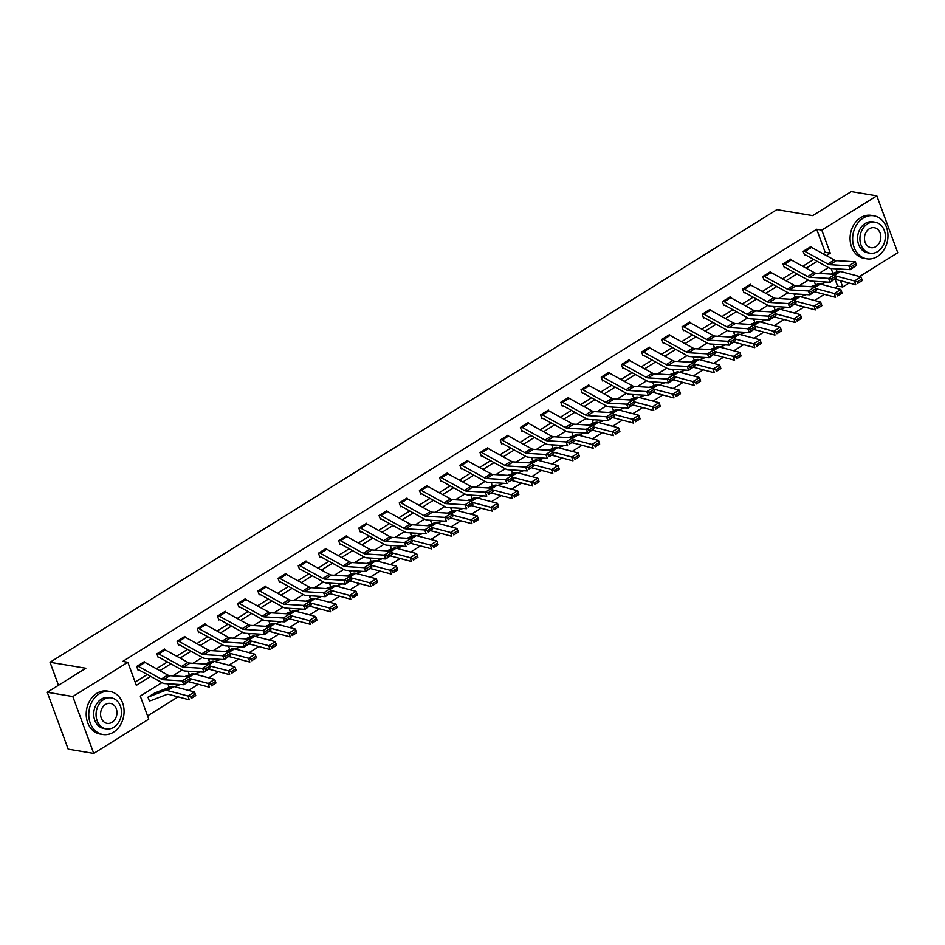 <?xml version="1.0" encoding="UTF-8"?>
<svg xmlns="http://www.w3.org/2000/svg" width="945" height="945" viewBox="0 0 945 945"><rect width="100%" height="100%" fill="white"/><g stroke="black" fill="none" stroke-linecap="round" stroke-linejoin="round"><path stroke-width="1.42" d="M161.914 682.621L140.285 696.087L148.767 719.145L93.744 753.413L68.182 749.149L47.25 692.272L85.83 668.245L50.038 662.28L776.873 209.648L812.676 215.614L851.256 191.587L876.818 195.851L897.75 252.728L859.537 276.531M849.142 282.992L842.727 286.996L840.4 280.677M834.789 287.894L837.613 286.146L842.727 286.996M147.562 715.861L178.085 696.855M188.48 690.382L198.285 684.274M208.68 677.801L218.484 671.694M228.867 665.221L238.683 659.114M249.067 652.652L258.871 646.545M269.266 640.072L279.07 633.965M289.465 627.492L299.27 621.385M309.665 614.911L319.469 608.804M329.852 602.343L339.668 596.236M350.052 589.763L359.856 583.656M370.251 577.182L380.055 571.075M390.45 564.602L400.255 558.495M410.65 552.034L420.454 545.927M430.849 539.453L440.654 533.346M451.037 526.873L460.853 520.766M471.236 514.293L481.04 508.186M491.435 501.712L501.24 495.605M511.635 489.144L521.439 483.037M531.834 476.563L541.639 470.456M552.022 463.983L561.838 457.876M572.221 451.403L582.025 445.296M592.42 438.834L602.225 432.727M612.62 426.254L622.424 420.147M632.819 413.674L642.624 407.567M653.019 401.093L662.823 394.986M673.206 388.525L683.022 382.418M693.406 375.945L703.21 369.838M713.605 363.364L723.409 357.257M733.804 350.784L743.609 344.677M754.004 338.204L763.808 332.108M774.191 325.635L784.007 319.528M794.391 313.055L804.195 306.948M814.59 300.475L824.394 294.367M50.038 662.28L58.495 685.267M837.613 286.146L835.085 279.283M832.923 273.412L831.127 268.51M815.665 281.386L814.495 282.118L815.511 284.906M795.477 293.966L794.296 294.698L795.324 297.486M775.278 306.534L774.097 307.279L775.124 310.066M755.079 319.115L753.897 319.847L754.925 322.647M734.879 331.695L733.698 332.427L734.726 335.215M714.68 344.275L713.499 345.008L714.526 347.795M694.48 356.844L693.311 357.588L694.339 360.376M674.789 369.46L674.068 369.743A1.748 0.85 58.1 0 1 673.773 369.767L673.112 370.156L674.139 372.956M654.601 382.04L653.869 382.323A1.748 0.85 58.1 0 1 653.574 382.335L652.912 382.737L653.94 385.525M634.402 394.608L633.67 394.892A1.748 0.85 58.1 0 1 633.386 394.915L632.713 395.317L633.741 398.105M614.203 407.189L613.47 407.472A1.748 0.85 58.1 0 1 613.187 407.496L612.514 407.897L613.541 410.685M594.003 419.769L593.271 420.053A1.748 0.85 58.1 0 1 592.987 420.076L592.314 420.478L593.342 423.265M573.804 432.349L573.072 432.633A1.748 0.85 58.1 0 1 572.788 432.645L572.127 433.046L573.154 435.846M553.616 444.918L552.884 445.201A1.748 0.85 58.1 0 1 552.589 445.225L551.927 445.627L552.955 448.414M533.417 457.498L532.685 457.782A1.748 0.85 58.1 0 1 532.401 457.805L531.728 458.207L532.756 460.995M513.218 470.078L512.485 470.362A1.748 0.85 58.1 0 1 512.202 470.386L511.529 470.787L512.556 473.575M493.018 482.659L492.286 482.942A1.748 0.85 58.1 0 1 492.002 482.966L491.329 483.356L492.357 486.155M472.819 495.227L472.087 495.511A1.748 0.85 58.1 0 1 471.803 495.534L471.142 495.936L472.157 498.724M452.62 507.808L451.899 508.091A1.748 0.85 58.1 0 1 451.604 508.115L450.942 508.516L451.97 511.304M432.432 520.388L431.7 520.671A1.748 0.85 58.1 0 1 431.404 520.695L430.743 521.097L431.77 523.884M412.233 532.968L411.5 533.252A1.748 0.85 58.1 0 1 411.217 533.275L410.543 533.665L411.571 536.465M392.033 545.548L391.301 545.82A1.748 0.85 58.1 0 1 391.017 545.844L390.344 546.245L391.372 549.033M371.834 558.117L371.101 558.4A1.748 0.85 58.1 0 1 370.818 558.424L370.145 558.826L371.172 561.613M351.138 570.662L349.957 571.406L350.985 574.194M330.939 583.242L329.758 583.975L330.785 586.774M310.74 595.822L309.558 596.555L310.586 599.343M290.54 608.403L289.359 609.135L290.387 611.923M270.341 620.983L269.16 621.716L270.187 624.503M250.141 633.552L248.972 634.296L249.988 637.084M229.954 646.132L228.773 646.864L229.8 649.664M209.755 658.712L208.573 659.445L209.601 662.232M189.555 671.293L188.374 672.025L189.402 674.813M169.356 683.861L168.175 684.605L169.202 687.393M155.83 692.567L147.975 697.174L149.393 701.025L150.042 700.623M822.941 253.709L825.174 252.327L816.681 229.269L122.732 661.417L127.847 662.268L136.328 685.326L150.668 676.396M135.123 682.042L147.231 674.506M156.433 668.765L167.43 661.925M176.632 656.184L187.618 649.345M196.832 643.616L207.817 636.765M217.031 631.036L228.017 624.196M237.23 618.455L248.216 611.616M257.43 605.875L268.415 599.035M277.617 593.306L288.603 586.455M297.817 580.726L308.802 573.887M318.016 568.146L329.002 561.306M338.215 555.565L349.201 548.726M358.415 542.985L369.401 536.146M378.602 530.417L389.6 523.565M398.802 517.836L409.787 510.997M419.001 505.256L429.987 498.417M439.201 492.676L450.186 485.836M459.4 480.107L470.386 473.256M479.599 467.527L490.585 460.687M499.787 454.947L510.784 448.107M519.986 442.366L530.972 435.527M540.186 429.798L551.171 422.947M560.385 417.217L571.371 410.378M580.584 404.637L591.57 397.798M600.772 392.057L611.769 385.217M620.971 379.488L631.957 372.637M641.171 366.908L652.156 360.069M661.37 354.328L672.356 347.488M681.569 341.747L692.555 334.908M701.769 329.167L712.754 322.328M721.956 316.599L732.954 309.747M742.156 304.018L753.141 297.179M762.355 291.438L773.341 284.599M782.554 278.858L793.54 272.018M802.754 266.289L813.739 259.438M811.2 247.224L810.952 246.539L803.179 251.37L804.597 255.221L805.234 254.819L804.396 254.677M791 259.804L790.752 259.119L782.98 263.95L784.397 267.801L785.047 267.388L784.196 267.246M770.801 272.384L770.553 271.688L762.78 276.531L764.198 280.37L764.848 279.968L763.997 279.826M750.614 284.965L750.354 284.268L742.581 289.111L743.999 292.95L744.648 292.548L743.798 292.407M730.414 297.533L730.154 296.848L722.393 301.691L723.799 305.53L724.449 305.129L723.598 304.987M710.215 310.114L709.955 309.428L702.194 314.26L703.612 318.111L704.249 317.697L703.411 317.567M690.015 322.694L689.767 322.009L681.995 326.84L683.412 330.679L684.062 330.277L683.211 330.136M669.816 335.274L669.568 334.577L661.795 339.42L663.213 343.259L663.862 342.858L663.012 342.716M649.617 347.843L649.369 347.158L641.596 352.001L643.013 355.84L643.663 355.438L642.813 355.296M629.429 360.423L629.169 359.738L621.408 364.569L622.814 368.42L623.464 368.018L622.613 367.877M609.23 373.003L608.97 372.318L601.209 377.149L602.615 380.989L603.264 380.587L602.414 380.445M589.03 385.584L588.782 384.887L581.01 389.73L582.427 393.569L583.065 393.167L582.226 393.026M568.831 398.164L568.583 397.467L560.81 402.31L562.228 406.149L562.877 405.748L562.027 405.606M548.632 410.732L548.383 410.047L540.611 414.879L542.028 418.729L542.678 418.328L541.828 418.186M528.444 423.313L528.184 422.628L520.411 427.459L521.829 431.31L522.479 430.896M508.245 435.893L507.985 435.196L500.224 440.039L501.63 443.878L502.279 443.477M488.045 448.473L487.785 447.776L480.025 452.62L481.442 456.459L482.08 456.057M467.846 461.042L467.598 460.357L459.825 465.188L461.243 469.039L461.881 468.637M447.646 473.622L447.398 472.937L439.626 477.768L441.043 481.619L441.693 481.206M427.447 486.202L427.199 485.506L419.426 490.349L420.844 494.188L421.494 493.786M407.26 498.783L407 498.086L399.239 502.929L400.645 506.768L401.294 506.366M387.06 511.351L386.8 510.666L379.039 515.509L380.445 519.348L381.095 518.947M366.861 523.932L366.613 523.246L358.84 528.078L360.258 531.929L360.895 531.527M346.661 536.512L346.413 535.827L338.641 540.658L340.058 544.497L340.708 544.096L339.857 543.954M326.462 549.092L326.214 548.395L318.441 553.238L319.859 557.077L320.509 556.676L319.658 556.534M306.274 561.673L306.015 560.976L298.242 565.819L299.659 569.658L300.309 569.256L299.459 569.114M286.075 574.241L285.815 573.556L278.054 578.387L279.46 582.238L280.11 581.837L279.259 581.695M265.876 586.821L265.616 586.136L257.855 590.968L259.261 594.807L259.91 594.405L259.072 594.263M245.676 599.402L245.428 598.705L237.656 603.548L239.073 607.387L239.711 606.985L238.872 606.844M225.477 611.982L225.229 611.285L217.456 616.128L218.874 619.967L219.523 619.566L218.673 619.424M205.278 624.55L205.03 623.865L197.257 628.697L198.674 632.548L199.324 632.146L198.474 632.004M185.09 637.131L184.83 636.446L177.069 641.277L178.475 645.128L179.125 644.714L178.274 644.573M164.891 649.711L164.631 649.014L156.87 653.857L158.276 657.696L158.925 657.295L158.075 657.153M144.691 662.291L144.431 661.595L136.671 666.438L138.088 670.277L138.726 669.875L137.887 669.733M47.25 692.272L72.812 696.536L127.847 662.268M93.744 753.413L72.812 696.536M816.681 229.269L821.796 230.119L876.818 195.851M826.379 255.611L830.277 253.177L821.796 230.119M159.87 670.666L170.856 663.827M180.07 658.086L191.055 651.247M200.269 645.506L211.255 638.666M220.468 632.937L231.454 626.086M240.656 620.357L251.653 613.518M260.855 607.777L271.841 600.937M281.055 595.196L292.04 588.357M301.254 582.628L312.24 575.777M321.454 570.048L332.439 563.208M341.653 557.467L352.639 550.628M361.84 544.887L372.838 538.048M382.04 532.307L393.026 525.467M402.239 519.738L413.225 512.887M422.439 507.158L433.424 500.318M442.638 494.578L453.624 487.738M462.826 481.997L473.823 475.158M483.025 469.429L494.011 462.577M503.224 456.848L514.21 450.009M523.424 444.268L534.409 437.429M543.623 431.688L554.609 424.848M563.822 419.119L574.808 412.268M584.01 406.539L595.007 399.7M604.209 393.959L615.195 387.119M624.409 381.378L635.394 374.539M644.608 368.798L655.594 361.959M664.807 356.23L675.793 349.378M684.995 343.649L695.992 336.81M705.194 331.069L716.18 324.229M725.394 318.489L736.379 311.649M745.593 305.92L756.579 299.069M765.793 293.34L776.778 286.5M785.992 280.76L796.978 273.92M806.179 268.179L817.177 261.34M828.422 267.565L819.043 273.4M808.223 280.133L798.856 285.981M788.024 292.714L778.656 298.549M767.836 305.294L758.457 311.129M747.637 317.874L738.258 323.71M727.437 330.443L718.058 336.29M707.238 343.023L697.871 348.859M687.039 355.603L677.671 361.439M666.839 368.184L657.472 374.019M646.652 380.752L637.273 386.599M626.452 393.333L617.073 399.168M606.253 405.913L596.874 411.748M586.054 418.493L576.686 424.329M565.854 431.074L556.487 436.909M545.667 443.642L536.287 449.489M525.467 456.222L516.088 462.058M505.268 468.803L495.889 474.638M485.068 481.383L475.689 487.218M464.869 493.952L455.502 499.799M444.67 506.532L435.302 512.367M424.482 519.112L415.103 524.947M404.283 531.692L394.904 537.528M384.083 544.261L374.704 550.108M363.884 556.841L354.517 562.677M343.685 569.422L334.317 575.257M323.497 582.002L314.118 587.837M303.298 594.582L293.919 600.418M283.098 607.151L273.719 612.998M262.899 619.731L253.52 625.566M242.7 632.311L233.332 638.147M222.5 644.892L213.133 650.727M202.313 657.46L192.934 663.307M182.113 670.04L172.734 675.876M837.128 271.782L836.041 268.817M825.174 252.327L830.277 253.177M810.302 246.94L810.314 246.94A6.107 2.965 58.1 0 1 811.519 247.389L834.281 259.969A8.718 4.229 -121.9 0 0 836.349 260.643L855.26 261.789L848.787 265.817L851.504 266.455L852.142 268.002L856.678 265.179L856.04 263.631L851.504 266.455M856.678 265.179L850.382 269.679L831.47 268.545A13.076 6.343 58.1 0 1 828.363 267.529L805.601 254.949A1.748 0.85 -121.9 0 0 805.258 254.819M852.142 268.002L850.382 269.679L848.787 265.817L829.875 264.671A8.718 4.229 -121.9 0 1 827.808 263.998L805.045 251.417A6.107 2.965 58.1 0 0 803.841 250.98L810.314 246.94M856.04 263.631L855.26 261.789M820.874 284.209L826.485 282.035M835.002 279.259A8.718 4.229 58.1 0 1 835.262 279.318L855.745 284.752L854.516 280.948L835.734 275.964M816.173 281.409L815.441 281.693A1.748 0.85 58.1 0 1 815.157 281.716L815.133 281.716M857.245 281.846L857.729 283.37L862.265 280.547L861.769 279.023L857.245 281.846L854.516 280.948L861.001 276.909L840.507 271.487A13.076 6.343 -121.9 0 0 837.79 271.522L831.068 274.121M862.265 280.547L857.729 283.37M861.001 276.909L861.769 279.023M877.362 256.508A21.806 17.53 99.5 0 0 887.851 233.521A21.806 17.53 99.5 0 0 873.877 215.791A21.806 17.53 99.5 0 0 863.222 218.082A21.806 17.53 99.5 0 0 852.721 241.07A21.806 17.53 99.5 0 0 866.695 258.8A21.806 17.53 99.5 0 0 877.362 256.508M873.877 215.791L871.314 215.365A21.806 17.53 99.5 0 0 860.659 217.657A21.806 17.53 99.5 0 0 850.169 240.644A21.806 17.53 99.5 0 0 864.143 258.375L866.695 258.8M870.061 253.177L867.699 252.787A15.699 12.628 -80.5 0 1 857.635 240.018A15.699 12.628 -80.5 0 1 865.195 223.469A15.699 12.628 -80.5 0 1 872.873 221.815L875.224 222.205A15.699 12.628 99.5 0 0 867.545 223.859A15.699 12.628 99.5 0 0 859.997 240.408A15.699 12.628 99.5 0 0 870.061 253.177A15.699 12.628 99.5 0 0 877.728 251.524A15.699 12.628 99.5 0 0 885.288 234.974A15.699 12.628 99.5 0 0 875.224 222.205M869.365 228.773A10.111 8.139 99.5 0 0 864.486 239.439A10.111 8.139 99.5 0 0 870.971 247.673A10.111 8.139 99.5 0 0 875.92 246.61A10.111 8.139 99.5 0 0 880.787 235.943A10.111 8.139 99.5 0 0 874.302 227.71A10.111 8.139 99.5 0 0 869.365 228.773M113.483 732.21A21.806 17.53 99.5 0 0 123.984 709.211A21.806 17.53 99.5 0 0 110.01 691.48A21.806 17.53 99.5 0 0 99.343 693.772A21.806 17.53 99.5 0 0 88.854 716.759A21.806 17.53 99.5 0 0 102.828 734.489A21.806 17.53 99.5 0 0 113.483 732.21M110.01 691.48L107.446 691.055A21.806 17.53 99.5 0 0 96.792 693.346A21.806 17.53 99.5 0 0 86.29 716.334A21.806 17.53 99.5 0 0 100.276 734.064L102.828 734.489M106.183 728.867L103.832 728.477A15.699 12.628 -80.5 0 1 93.768 715.708A15.699 12.628 -80.5 0 1 101.328 699.158A15.699 12.628 -80.5 0 1 108.994 697.505L111.356 697.894A15.699 12.628 99.5 0 0 103.678 699.548A15.699 12.628 99.5 0 0 96.118 716.097A15.699 12.628 99.5 0 0 106.183 728.867A15.699 12.628 99.5 0 0 113.861 727.213A15.699 12.628 99.5 0 0 121.421 710.664A15.699 12.628 99.5 0 0 111.356 697.894M105.486 704.462A10.111 8.139 99.5 0 0 100.619 715.129A10.111 8.139 99.5 0 0 107.104 723.362A10.111 8.139 99.5 0 0 112.053 722.299A10.111 8.139 99.5 0 0 116.92 711.632A10.111 8.139 99.5 0 0 110.435 703.399A10.111 8.139 99.5 0 0 105.486 704.462M790.103 259.521L790.126 259.521A6.107 2.965 58.1 0 1 791.319 259.969L814.082 272.55A8.718 4.229 -121.9 0 0 816.149 273.223L835.061 274.369L828.588 278.397L831.305 279.035L831.943 280.57L836.479 277.759L835.841 276.212L831.305 279.035M836.479 277.759L830.182 282.26L811.271 281.114A13.076 6.343 58.1 0 1 808.164 280.11L785.401 267.518A1.748 0.85 -121.9 0 0 785.059 267.4M831.943 280.57L830.182 282.26L828.588 278.397L809.676 277.251A8.718 4.229 -121.9 0 1 807.609 276.578L784.846 263.998A6.107 2.965 58.1 0 0 783.653 263.549L790.126 259.521M835.841 276.212L835.061 274.369M769.903 272.101L769.927 272.101A6.107 2.965 58.1 0 1 771.12 272.538L793.883 285.13A8.718 4.229 -121.9 0 0 795.95 285.803L814.862 286.949L808.388 290.977L811.117 291.603L811.755 293.151L816.279 290.328L815.641 288.78L811.117 291.603M816.279 290.328L809.983 294.84L791.071 293.694A13.076 6.343 58.1 0 1 787.976 292.69L765.202 280.098A1.748 0.85 -121.9 0 0 764.871 279.968M811.755 293.151L809.983 294.84L808.388 290.977L789.477 289.832A8.718 4.229 -121.9 0 1 787.409 289.158L764.647 276.578A6.107 2.965 58.1 0 0 763.454 276.129L769.927 272.101M815.641 288.78L814.862 286.949M800.675 296.789L806.298 294.616M814.803 291.84A8.718 4.229 58.1 0 1 815.062 291.899L835.545 297.321L834.329 293.517L815.547 288.544M795.973 293.989L795.241 294.273A1.748 0.85 58.1 0 1 794.958 294.297L794.934 294.297M837.046 294.427L837.53 295.95L842.066 293.127L841.57 291.603L837.046 294.427L834.329 293.517L840.802 289.489L820.307 284.067A13.076 6.343 -121.9 0 0 817.602 284.102L810.881 286.701M842.066 293.127L837.53 295.95M840.802 289.489L841.57 291.603M780.476 309.369L786.098 307.196M794.603 304.42A8.718 4.229 58.1 0 1 794.863 304.479L815.358 309.901L814.129 306.097L795.347 301.124M775.786 306.57L775.054 306.853A1.748 0.85 58.1 0 1 774.758 306.877L774.746 306.865M816.846 307.007L817.33 308.519L821.866 305.696L821.382 304.184L816.846 307.007L814.129 306.097L820.603 302.069L800.108 296.635A13.076 6.343 -121.9 0 0 797.403 296.683L790.681 299.281M821.866 305.696L817.33 308.519M820.603 302.069L821.382 304.184M749.704 284.669L749.728 284.681A6.107 2.965 58.1 0 1 750.921 285.118L773.683 297.699A8.718 4.229 -121.9 0 0 775.75 298.372L794.662 299.518L788.189 303.558L790.918 304.184L791.556 305.731L796.08 302.908L795.442 301.361L790.918 304.184M796.08 302.908L789.784 307.42L770.872 306.274A13.076 6.343 58.1 0 1 767.777 305.259L745.014 292.678A1.748 0.85 -121.9 0 0 744.672 292.548M791.556 305.731L789.784 307.42L788.189 303.558L769.277 302.412A8.718 4.229 -121.9 0 1 767.21 301.738L744.447 289.146A6.107 2.965 58.1 0 0 743.254 288.709L749.728 284.681M795.442 301.361L794.662 299.518M729.505 297.25L729.528 297.25A6.107 2.965 58.1 0 1 730.721 297.699L753.496 310.279A8.718 4.229 -121.9 0 0 755.551 310.952L774.475 312.098L767.99 316.126L770.718 316.764L771.356 318.311L775.892 315.488L775.254 313.941L770.718 316.764M775.892 315.488L769.584 319.989L750.673 318.855A13.076 6.343 58.1 0 1 747.578 317.839L724.815 305.259A1.748 0.85 -121.9 0 0 724.472 305.129M771.356 318.311L769.584 319.989L767.99 316.126L749.078 314.992A8.718 4.229 -121.9 0 1 747.011 314.307L724.248 301.727A6.107 2.965 58.1 0 0 723.055 301.29L729.528 297.25M775.254 313.941L774.475 312.098M710.522 310.279L704.049 314.307A6.107 2.965 58.1 0 0 702.856 313.858L709.329 309.83A6.107 2.965 58.1 0 1 710.522 310.279L733.296 322.859A8.718 4.229 -121.9 0 0 735.364 323.533L754.275 324.678L747.802 328.706L750.519 329.344L751.157 330.88L755.693 328.069L755.055 326.521L750.519 329.344M755.693 328.069L749.397 332.569L730.485 331.423A13.076 6.343 58.1 0 1 727.378 330.419L704.616 317.827A1.748 0.85 -121.9 0 0 704.273 317.709M751.157 330.88L749.397 332.569L747.802 328.706L728.89 327.561A8.718 4.229 -121.9 0 1 726.823 326.887L704.049 314.307M755.055 326.521L754.275 324.678M760.276 321.95L765.899 319.776M774.416 316.988A8.718 4.229 58.1 0 1 774.664 317.047L795.158 322.481L793.93 318.678L775.148 313.705M755.587 319.15L754.854 319.434A1.748 0.85 58.1 0 1 754.571 319.457L754.547 319.445M796.647 319.575L797.143 321.099L801.667 318.276L801.183 316.752L796.647 319.575L793.93 318.678L800.403 314.65L779.92 309.216A13.076 6.343 -121.9 0 0 777.203 309.263L770.482 311.862M801.667 318.276L797.143 321.099M800.403 314.65L801.183 316.752M740.077 334.518L745.699 332.345M754.216 329.569A8.718 4.229 58.1 0 1 754.476 329.628L774.959 335.062L773.731 331.258L754.949 326.285M735.387 331.73L734.655 332.002A1.748 0.85 58.1 0 1 734.371 332.026L734.348 332.026M776.447 332.156L776.944 333.68L781.468 330.856L780.983 329.332L776.447 332.156L773.731 331.258L780.204 327.23L759.721 321.796A13.076 6.343 -121.9 0 0 757.004 321.843L750.283 324.43M781.468 330.856L776.944 333.68M780.204 327.23L780.983 329.332M719.877 347.098L725.5 344.925M734.017 342.149A8.718 4.229 58.1 0 1 734.277 342.208L754.76 347.63L753.531 343.838L734.749 338.853M715.188 344.299L714.455 344.582A1.748 0.85 58.1 0 1 714.172 344.606L714.148 344.606M756.248 344.736L756.744 346.26L761.28 343.437L760.784 341.913L756.248 344.736L753.531 343.838L760.004 339.798L739.522 334.376A13.076 6.343 -121.9 0 0 736.805 334.412L730.083 337.011M761.28 343.437L756.744 346.26M760.004 339.798L760.784 341.913M690.334 322.847L683.861 326.887A6.107 2.965 58.1 0 0 682.668 326.438L689.141 322.41A6.107 2.965 58.1 0 1 690.334 322.847L713.097 335.44A8.718 4.229 -121.9 0 0 715.164 336.113L734.076 337.259L727.603 341.287L730.32 341.913L730.957 343.46L735.493 340.637L734.856 339.101L730.32 341.913M735.493 340.637L729.197 345.149L710.286 344.004A13.076 6.343 58.1 0 1 707.179 343L684.416 330.407A1.748 0.85 -121.9 0 0 684.074 330.289M730.957 343.46L729.197 345.149L727.603 341.287L708.691 340.141A8.718 4.229 -121.9 0 1 706.624 339.468L683.861 326.887M734.856 339.101L734.076 337.259M699.69 359.679L705.301 357.505M713.818 354.729A8.718 4.229 58.1 0 1 714.077 354.788L734.56 360.21L733.344 356.407L714.562 351.434M694.988 356.879L694.256 357.163A1.748 0.85 58.1 0 1 693.973 357.186L693.949 357.186M736.06 357.316L736.545 358.828L741.081 356.005L740.585 354.493L736.06 357.316L733.344 356.407L739.817 352.379L719.322 346.957A13.076 6.343 -121.9 0 0 716.605 346.992L709.896 349.591M741.081 356.005L736.545 358.828M739.817 352.379L740.585 354.493M670.135 335.428L663.662 339.456A6.107 2.965 58.1 0 0 662.469 339.019L668.942 334.991A6.107 2.965 58.1 0 1 670.135 335.428L692.898 348.02A8.718 4.229 -121.9 0 0 694.965 348.693L713.877 349.827L707.403 353.867L710.12 354.493L710.758 356.041L715.294 353.217L714.656 351.67L710.12 354.493M715.294 353.217L708.998 357.73L690.086 356.584A13.076 6.343 58.1 0 1 686.991 355.568L664.217 342.988A1.748 0.85 -121.9 0 0 663.874 342.858M710.758 356.041L708.998 357.73L707.403 353.867L688.492 352.721A8.718 4.229 -121.9 0 1 686.424 352.048L663.662 339.456M714.656 351.67L713.877 349.827M679.49 372.259L685.113 370.086M693.618 367.298A8.718 4.229 58.1 0 1 693.878 367.357L714.373 372.791L713.144 368.987L694.362 364.014M715.861 369.885L716.345 371.409L720.881 368.585L720.385 367.062L715.861 369.885L713.144 368.987L719.617 364.959L699.123 359.525A13.076 6.343 -121.9 0 0 696.418 359.572L689.696 362.171M720.881 368.585L716.345 371.409M719.617 364.959L720.385 367.062M649.936 348.008L643.462 352.036A6.107 2.965 58.1 0 0 642.269 351.599L648.742 347.559A6.107 2.965 58.1 0 1 649.936 348.008L672.698 360.588A8.718 4.229 -121.9 0 0 674.765 361.262L693.677 362.407L687.204 366.436L689.933 367.073L690.571 368.621L695.095 365.798L694.457 364.25L689.933 367.073M695.095 365.798L688.799 370.31L669.887 369.164A13.076 6.343 58.1 0 1 666.792 368.148L644.018 355.568A1.748 0.85 -121.9 0 0 643.687 355.438M690.571 368.621L688.799 370.31L687.204 366.436L668.292 365.302A8.718 4.229 -121.9 0 1 666.225 364.628L643.462 352.036M694.457 364.25L693.677 362.407M659.291 384.828L664.914 382.654M673.431 379.878A8.718 4.229 58.1 0 1 673.679 379.937L694.173 385.371L692.945 381.567L674.163 376.594M695.662 382.465L696.158 383.989L700.682 381.166L700.198 379.642L695.662 382.465L692.945 381.567L699.418 377.539L678.935 372.106A13.076 6.343 -121.9 0 0 676.218 372.153L669.497 374.752M700.682 381.166L696.158 383.989M699.418 377.539L700.198 379.642M629.736 360.588L623.263 364.616A6.107 2.965 58.1 0 0 622.07 364.179L628.543 360.139A6.107 2.965 58.1 0 1 629.736 360.588L652.499 373.169A8.718 4.229 -121.9 0 0 654.566 373.842L673.478 374.988L667.005 379.016L669.733 379.654L670.371 381.201L674.895 378.378L674.257 376.831L669.733 379.654M674.895 378.378L668.599 382.879L649.688 381.733A13.076 6.343 58.1 0 1 646.593 380.729L623.83 368.148A1.748 0.85 -121.9 0 0 623.487 368.018M670.371 381.201L668.599 382.879L667.005 379.016L648.093 377.87A8.718 4.229 -121.9 0 1 646.026 377.197L623.263 364.616M674.257 376.831L673.478 374.988M639.092 397.408L644.714 395.234M653.231 392.458A8.718 4.229 58.1 0 1 653.479 392.518L673.974 397.939L672.745 394.148L653.964 389.163M675.462 395.045L675.958 396.569L680.483 393.746L679.998 392.222L675.462 395.045L672.745 394.148L679.219 390.108L658.736 384.686A13.076 6.343 -121.9 0 0 656.019 384.721L649.298 387.32M680.483 393.746L675.958 396.569M679.219 390.108L679.998 392.222M609.537 373.157L603.064 377.197A6.107 2.965 58.1 0 0 601.87 376.748L608.344 372.72A6.107 2.965 58.1 0 1 609.537 373.157L632.311 385.749A8.718 4.229 -121.9 0 0 634.378 386.422L653.29 387.568L646.817 391.596L649.534 392.222L650.172 393.77L654.708 390.946L654.07 389.411L649.534 392.222M654.708 390.946L648.412 395.459L629.5 394.313A13.076 6.343 58.1 0 1 626.393 393.309L603.631 380.717A1.748 0.85 -121.9 0 0 603.288 380.599M650.172 393.77L648.412 395.459L646.817 391.596L627.905 390.45A8.718 4.229 -121.9 0 1 625.838 389.777L603.064 377.197M654.07 389.411L653.29 387.568M618.892 409.988L624.515 407.815M633.032 405.039A8.718 4.229 58.1 0 1 633.292 405.098L653.775 410.52L652.546 406.716L633.764 401.743M655.263 407.626L655.759 409.138L660.295 406.326L659.799 404.803L655.263 407.626L652.546 406.716L659.019 402.688L638.536 397.266A13.076 6.343 -121.9 0 0 635.82 397.302L629.098 399.9M660.295 406.326L655.759 409.138M659.019 402.688L659.799 404.803M588.133 385.288L588.144 385.3A6.107 2.965 58.1 0 1 589.349 385.737L612.112 398.329A8.718 4.229 -121.9 0 0 614.179 399.003L633.091 400.148L626.618 404.176L629.335 404.803L629.972 406.35L634.508 403.527L633.871 401.979L629.335 404.803M634.508 403.527L628.212 408.039L609.301 406.893A13.076 6.343 58.1 0 1 606.194 405.877L583.431 393.297A1.748 0.85 -121.9 0 0 583.089 393.167M629.972 406.35L628.212 408.039L626.618 404.176L607.706 403.031A8.718 4.229 -121.9 0 1 605.639 402.357L582.864 389.777A6.107 2.965 58.1 0 0 581.671 389.328L588.144 385.3M633.871 401.979L633.091 400.148M598.705 422.569L604.316 420.395M612.832 417.607A8.718 4.229 58.1 0 1 613.092 417.678L633.575 423.1L632.347 419.296L613.565 414.323M635.075 420.194L635.56 421.718L640.096 418.895L639.6 417.383L635.075 420.194L632.347 419.296L638.82 415.268L618.337 409.835A13.076 6.343 -121.9 0 0 615.62 409.882L608.899 412.481M640.096 418.895L635.56 421.718M638.82 415.268L639.6 417.383M567.933 397.869L567.957 397.88A6.107 2.965 58.1 0 1 569.15 398.317L591.913 410.898A8.718 4.229 -121.9 0 0 593.98 411.571L612.892 412.717L606.418 416.757L609.135 417.383L609.773 418.93L614.309 416.107L613.671 414.56L609.135 417.383M614.309 416.107L608.013 420.619L589.101 419.474A13.076 6.343 58.1 0 1 585.994 418.458L563.232 405.877A1.748 0.85 -121.9 0 0 562.889 405.748M609.773 418.93L608.013 420.619L606.418 416.757L587.506 415.611A8.718 4.229 -121.9 0 1 585.439 414.938L562.677 402.346A6.107 2.965 58.1 0 0 561.484 401.909L561.46 401.909M613.671 414.56L612.892 412.717M578.505 435.137L584.128 432.964M592.633 430.188A8.718 4.229 58.1 0 1 592.893 430.247L613.376 435.68L612.159 431.877L593.377 426.904M614.876 432.775L615.36 434.298L619.896 431.475L619.4 429.951L614.876 432.775L612.159 431.877L618.632 427.849L598.138 422.415A13.076 6.343 -121.9 0 0 595.433 422.462L588.711 425.061M619.896 431.475L615.36 434.298M618.632 427.849L619.4 429.951M541.261 414.477L547.757 410.449A6.107 2.965 58.1 0 1 548.951 410.898L571.713 423.478A8.718 4.229 -121.9 0 0 573.78 424.151L592.692 425.297L586.219 429.325L588.948 429.963L589.585 431.511L594.11 428.687L593.472 427.14L588.948 429.963M594.11 428.687L587.814 433.188L568.902 432.054A13.076 6.343 58.1 0 1 565.807 431.038L543.032 418.458A1.748 0.85 -121.9 0 0 542.69 418.328M589.585 431.511L587.814 433.188L586.219 429.325L567.307 428.179A8.718 4.229 -121.9 0 1 565.24 427.506L542.477 414.926A6.107 2.965 58.1 0 0 541.284 414.489M593.472 427.14L592.692 425.297M558.306 447.717L563.929 445.544M572.434 442.768A8.718 4.229 58.1 0 1 572.694 442.827L593.188 448.261L591.96 444.457L573.178 439.472M594.677 445.355L595.161 446.879L599.697 444.055L599.213 442.532L594.677 445.355L591.96 444.457L598.433 440.417L577.938 434.995A13.076 6.343 -121.9 0 0 575.233 435.031L568.512 437.63M599.697 444.055L595.161 446.879M598.433 440.417L599.213 442.532M521.061 427.057L527.558 423.029A6.107 2.965 58.1 0 1 528.751 423.478L551.514 436.058A8.718 4.229 -121.9 0 0 553.581 436.732L572.493 437.878L566.02 441.906L568.748 442.543L569.386 444.079L573.91 441.256L573.272 439.72L568.748 442.543M521.628 430.755L522.502 430.908A1.748 0.85 -121.9 0 1 522.845 431.026L545.608 443.618A13.076 6.343 58.1 0 0 548.702 444.622L567.614 445.768L566.02 441.906L547.108 440.76A8.718 4.229 -121.9 0 1 545.041 440.086L522.278 427.506A6.107 2.965 58.1 0 0 521.085 427.057M573.91 441.256L569.386 444.079M573.272 439.72L572.493 437.878M538.107 460.298L543.729 458.124M552.246 455.348A8.718 4.229 58.1 0 1 552.494 455.407L572.989 460.829L571.76 457.026L552.979 452.053M574.477 457.935L574.973 459.447L579.498 456.636L579.013 455.112L574.477 457.935L571.76 457.026L578.234 452.998L557.751 447.576A13.076 6.343 -121.9 0 0 555.034 447.611L548.313 450.21M579.498 456.636L574.973 459.447M578.234 452.998L579.013 455.112M500.862 439.638L507.359 435.61A6.107 2.965 58.1 0 1 508.552 436.047L531.314 448.639A8.718 4.229 -121.9 0 0 533.382 449.312L552.293 450.458L545.82 454.486L548.549 455.112L549.187 456.659L553.723 453.836L553.085 452.289L548.549 455.112M501.429 443.335L502.303 443.477A1.748 0.85 -121.9 0 1 502.645 443.607L525.408 456.187A13.076 6.343 58.1 0 0 528.503 457.203L547.415 458.349L545.82 454.486L526.908 453.34A8.718 4.229 -121.9 0 1 524.841 452.667L502.078 440.086A6.107 2.965 58.1 0 0 500.885 439.638M553.723 453.836L549.187 456.659M553.085 452.289L552.293 450.458M517.907 472.878L523.53 470.704M532.047 467.929A8.718 4.229 58.1 0 1 532.307 467.988L552.79 473.41L551.561 469.606L532.779 464.633M554.278 470.515L554.774 472.027L559.298 469.204L558.814 467.692L554.278 470.515L551.561 469.606L558.034 465.578L537.551 460.144A13.076 6.343 -121.9 0 0 534.835 460.191L528.113 462.79M559.298 469.204L554.774 472.027M558.034 465.578L558.814 467.692M480.674 452.218L487.159 448.19A6.107 2.965 58.1 0 1 488.352 448.627L511.127 461.207A8.718 4.229 -121.9 0 0 513.194 461.881L532.106 463.026L525.633 467.066L528.349 467.692L528.987 469.24L533.523 466.417L532.885 464.869L528.349 467.692M481.241 455.915L482.104 456.057A1.748 0.85 -121.9 0 1 482.446 456.187L505.209 468.767A13.076 6.343 58.1 0 0 508.315 469.783L527.227 470.929L525.633 467.066L506.721 465.92A8.718 4.229 -121.9 0 1 504.654 465.247L481.879 452.655A6.107 2.965 58.1 0 0 480.686 452.218M533.523 466.417L528.987 469.24M532.885 464.869L532.106 463.026M497.708 485.458L503.331 483.285M511.847 480.497A8.718 4.229 58.1 0 1 512.107 480.556L532.59 485.99L531.362 482.186L512.58 477.213M534.079 483.084L534.575 484.608L539.111 481.785L538.615 480.261L534.079 483.084L531.362 482.186L537.835 478.158L517.352 472.724A13.076 6.343 -121.9 0 0 514.635 472.772L507.914 475.37M539.111 481.785L534.575 484.608M537.835 478.158L538.615 480.261M460.475 464.786L466.972 460.758A6.107 2.965 58.1 0 1 468.165 461.207L490.928 473.788A8.718 4.229 -121.9 0 0 492.995 474.461L511.906 475.607L505.433 479.635L508.15 480.273L508.788 481.82L513.324 478.997L512.686 477.449L508.15 480.273M461.042 468.496L461.904 468.637A1.748 0.85 -121.9 0 1 462.247 468.767L485.009 481.348A13.076 6.343 58.1 0 0 488.116 482.363L507.028 483.497L505.433 479.635L486.521 478.501A8.718 4.229 -121.9 0 1 484.454 477.816L461.692 465.235A6.107 2.965 58.1 0 0 460.498 464.798M513.324 478.997L508.788 481.82M512.686 477.449L511.906 475.607M477.52 498.027L483.131 495.853M491.648 493.077A8.718 4.229 58.1 0 1 491.908 493.136L512.391 498.57L511.174 494.767L492.392 489.793M513.891 495.664L514.375 497.188L518.911 494.365L518.415 492.841L513.891 495.664L511.174 494.767L517.647 490.727L497.153 485.305A13.076 6.343 -121.9 0 0 494.436 485.34L487.726 487.939M518.911 494.365L514.375 497.188M517.647 490.727L518.415 492.841M440.276 477.367L446.772 473.339A6.107 2.965 58.1 0 1 447.965 473.788L470.728 486.368A8.718 4.229 -121.9 0 0 472.795 487.041L491.707 488.187L485.234 492.215L487.951 492.853L488.589 494.389L493.125 491.577L492.487 490.03L487.951 492.853M440.842 481.064L441.705 481.218A1.748 0.85 -121.9 0 1 442.047 481.336L464.822 493.928A13.076 6.343 58.1 0 0 467.917 494.932L486.829 496.078L485.234 492.215L466.322 491.069A8.718 4.229 -121.9 0 1 464.255 490.396L441.492 477.816A6.107 2.965 58.1 0 0 440.299 477.367M493.125 491.577L488.589 494.389M492.487 490.03L491.707 488.187M457.321 510.607L462.944 508.434M471.449 505.658A8.718 4.229 58.1 0 1 471.709 505.717L492.203 511.139L490.975 507.347L472.193 502.362M493.692 508.245L494.176 509.768L498.712 506.945L498.216 505.421L493.692 508.245L490.975 507.347L497.448 503.307L476.953 497.885A13.076 6.343 -121.9 0 0 474.248 497.92L467.527 500.519M498.712 506.945L494.176 509.768M497.448 503.307L498.216 505.421M420.076 489.947L426.573 485.919A6.107 2.965 58.1 0 1 427.766 486.356L450.529 498.948A8.718 4.229 -121.9 0 0 452.596 499.621L471.508 500.767L465.034 504.795L467.763 505.421L468.401 506.969L472.925 504.146L472.287 502.598L467.763 505.421M420.643 493.644L421.517 493.798A1.748 0.85 -121.9 0 1 421.848 493.916L444.622 506.508A13.076 6.343 58.1 0 0 447.717 507.512L466.629 508.658L465.034 504.795L446.123 503.65A8.718 4.229 -121.9 0 1 444.055 502.976L421.293 490.396A6.107 2.965 58.1 0 0 420.1 489.947M472.925 504.146L468.401 506.969M472.287 502.598L471.508 500.767M437.122 523.187L442.744 521.014M451.249 518.238A8.718 4.229 58.1 0 1 451.509 518.297L472.004 523.719L470.775 519.915L451.993 514.942M473.492 520.825L473.988 522.337L478.513 519.514L478.028 518.002L473.492 520.825L470.775 519.915L477.249 515.887L456.766 510.465A13.076 6.343 -121.9 0 0 454.049 510.501L447.328 513.1M478.513 519.514L473.988 522.337M477.249 515.887L478.028 518.002M399.877 502.527L406.374 498.499A6.107 2.965 58.1 0 1 407.567 498.936L430.329 511.517A8.718 4.229 -121.9 0 0 432.397 512.202L451.308 513.336L444.835 517.376L447.564 518.002L448.202 519.549L452.726 516.726L452.088 515.179L447.564 518.002M400.444 506.225L401.318 506.366A1.748 0.85 -121.9 0 1 401.66 506.496L424.423 519.077A13.076 6.343 58.1 0 0 427.518 520.093L446.43 521.238L444.835 517.376L425.923 516.23A8.718 4.229 -121.9 0 1 423.856 515.557L401.093 502.964A6.107 2.965 58.1 0 0 399.9 502.527M452.726 516.726L448.202 519.549M452.088 515.179L451.308 513.336M416.922 535.768L422.545 533.594M431.062 530.807A8.718 4.229 58.1 0 1 431.31 530.866L451.804 536.299L450.576 532.496L431.794 527.523M453.293 533.393L453.789 534.917L458.313 532.094L457.829 530.57L453.293 533.393L450.576 532.496L457.049 528.468L436.566 523.034A13.076 6.343 -121.9 0 0 433.849 523.081L427.128 525.68M458.313 532.094L453.789 534.917M457.049 528.468L457.829 530.57M387.367 511.517L380.894 515.545A6.107 2.965 58.1 0 0 379.701 515.108L386.174 511.068A6.107 2.965 58.1 0 1 387.367 511.517L410.142 524.097A8.718 4.229 -121.9 0 0 412.209 524.77L431.121 525.916L424.648 529.944L427.364 530.582L428.002 532.13L432.538 529.306L431.9 527.759L427.364 530.582M380.244 518.805L381.118 518.947A1.748 0.85 -121.9 0 1 381.461 519.077L404.224 531.657A13.076 6.343 58.1 0 0 407.33 532.673L426.242 533.819L424.648 529.944L405.736 528.81A8.718 4.229 -121.9 0 1 403.669 528.137L380.894 515.545M432.538 529.306L428.002 532.13M431.9 527.759L431.121 525.916M396.723 548.336L402.346 546.163M410.862 543.387A8.718 4.229 58.1 0 1 411.122 543.446L431.605 548.88L430.377 545.076L411.595 540.103M433.093 545.974L433.59 547.498L438.114 544.674L437.63 543.151L433.093 545.974L430.377 545.076L436.85 541.048L416.367 535.614A13.076 6.343 -121.9 0 0 413.65 535.661L406.929 538.26M438.114 544.674L433.59 547.498M436.85 541.048L437.63 543.151M367.168 524.097L360.695 528.125A6.107 2.965 58.1 0 0 359.502 527.676L365.975 523.648A6.107 2.965 58.1 0 1 367.168 524.097L389.942 536.677A8.718 4.229 -121.9 0 0 392.01 537.351L410.921 538.496L404.448 542.524L407.165 543.162L407.803 544.71L412.339 541.887L411.701 540.339L407.165 543.162M360.057 531.385L360.919 531.527A1.748 0.85 -121.9 0 1 361.262 531.657L384.024 544.237A13.076 6.343 58.1 0 0 387.131 545.241L406.043 546.387L404.448 542.524L385.536 541.379A8.718 4.229 -121.9 0 1 383.469 540.705L360.695 528.125M412.339 541.887L407.803 544.71M411.701 540.339L410.921 538.496M376.535 560.917L382.146 558.743M390.663 555.967A8.718 4.229 58.1 0 1 390.923 556.026L411.406 561.448L410.177 557.656L391.395 552.671M412.906 558.554L413.39 560.078L417.926 557.255L417.43 555.731L412.906 558.554L410.177 557.656L416.651 553.616L396.168 548.194A13.076 6.343 -121.9 0 0 393.451 548.23L386.729 550.829M417.926 557.255L413.39 560.078M416.651 553.616L417.43 555.731M345.764 536.228L345.787 536.228A6.107 2.965 58.1 0 1 346.98 536.665L369.743 549.258A8.718 4.229 -121.9 0 0 371.81 549.931L390.722 551.077L384.249 555.105L386.966 555.731L387.604 557.278L392.14 554.455L391.502 552.919L386.966 555.731M392.14 554.455L385.843 558.967L366.932 557.822A13.076 6.343 58.1 0 1 363.825 556.818L341.062 544.226A1.748 0.85 -121.9 0 0 340.72 544.107M387.604 557.278L385.843 558.967L384.249 555.105L365.337 553.959A8.718 4.229 -121.9 0 1 363.27 553.286L340.507 540.705A6.107 2.965 58.1 0 0 339.314 540.256L345.787 536.228M391.502 552.919L390.722 551.077M356.336 573.497L361.959 571.323M370.464 568.547A8.718 4.229 58.1 0 1 370.723 568.606L391.206 574.028L389.99 570.225L371.208 565.252M351.635 570.697L350.902 570.981A1.748 0.85 58.1 0 1 350.619 571.004L351.162 570.674M392.707 571.134L393.191 572.646L397.727 569.835L397.231 568.311L392.707 571.134L389.99 570.225L396.463 566.197L375.968 560.775A13.076 6.343 -121.9 0 0 373.263 560.81L366.542 563.409M397.727 569.835L393.191 572.646M396.463 566.197L397.231 568.311M325.564 548.797L325.588 548.809A6.107 2.965 58.1 0 1 326.781 549.246L349.544 561.838A8.718 4.229 -121.9 0 0 351.611 562.511L370.523 563.645L364.049 567.685L366.778 568.311L367.416 569.859L371.94 567.035L371.302 565.488L366.778 568.311M371.94 567.035L365.644 571.548L346.732 570.402A13.076 6.343 58.1 0 1 343.637 569.386L320.863 556.806A1.748 0.85 -121.9 0 0 320.52 556.676M367.416 569.859L365.644 571.548L364.049 567.685L345.138 566.539A8.718 4.229 -121.9 0 1 343.07 565.866L320.308 553.274A6.107 2.965 58.1 0 0 319.115 552.837L325.588 548.809M371.302 565.488L370.523 563.645M336.136 586.077L341.759 583.904M350.264 581.116A8.718 4.229 58.1 0 1 350.524 581.187L371.019 586.609L369.79 582.805L351.008 577.832M331.447 583.278L330.715 583.561A1.748 0.85 58.1 0 1 330.419 583.585L330.963 583.242M372.507 583.703L372.991 585.227L377.527 582.404L377.043 580.891L372.507 583.703L369.79 582.805L376.264 578.777L355.769 573.343A13.076 6.343 -121.9 0 0 353.064 573.391L346.342 575.989M377.527 582.404L372.991 585.227M376.264 578.777L377.043 580.891M305.365 561.377L305.389 561.389A6.107 2.965 58.1 0 1 306.582 561.826L329.344 574.406A8.718 4.229 -121.9 0 0 331.411 575.08L350.323 576.226L343.85 580.265L346.579 580.891L347.217 582.439L351.741 579.616L351.103 578.068L346.579 580.891M351.741 579.616L345.445 584.128L326.533 582.982A13.076 6.343 58.1 0 1 323.438 581.966L300.675 569.386A1.748 0.85 -121.9 0 0 300.333 569.256M347.217 582.439L345.445 584.128L343.85 580.265L324.938 579.12A8.718 4.229 -121.9 0 1 322.871 578.446L300.108 565.854A6.107 2.965 58.1 0 0 298.915 565.417L305.389 561.389M351.103 578.068L350.323 576.226M315.937 598.646L321.56 596.472M330.077 593.696A8.718 4.229 58.1 0 1 330.325 593.755L350.819 599.189L349.591 595.385L330.809 590.412M311.248 595.858L310.515 596.141A1.748 0.85 58.1 0 1 310.232 596.153L310.208 596.153M352.308 596.283L352.804 597.807L357.328 594.984L356.844 593.46L352.308 596.283L349.591 595.385L356.064 591.357L335.581 585.924A13.076 6.343 -121.9 0 0 332.864 585.971L326.143 588.57M357.328 594.984L352.804 597.807M356.064 591.357L356.844 593.46M285.166 573.958L285.189 573.958A6.107 2.965 58.1 0 1 286.382 574.406L309.145 586.987A8.718 4.229 -121.9 0 0 311.212 587.66L330.124 588.806L323.651 592.834L326.379 593.472L327.017 595.019L331.553 592.196L330.915 590.649L326.379 593.472M331.553 592.196L325.245 596.697L306.334 595.551A13.076 6.343 58.1 0 1 303.239 594.547L280.476 581.966A1.748 0.85 -121.9 0 0 280.133 581.837M327.017 595.019L325.245 596.697L323.651 592.834L304.739 591.688A8.718 4.229 -121.9 0 1 302.672 591.015L279.909 578.434A6.107 2.965 58.1 0 0 278.716 577.997L285.189 573.958M330.915 590.649L330.124 588.806M295.738 611.226L301.361 609.053M309.877 606.277A8.718 4.229 58.1 0 1 310.137 606.336L330.62 611.769L329.392 607.966L310.61 602.981M291.048 608.426L290.316 608.71A1.748 0.85 58.1 0 1 290.032 608.734L290.009 608.734M332.108 608.864L332.605 610.387L337.129 607.564L336.644 606.04L332.108 608.864L329.392 607.966L335.865 603.926L315.382 598.504A13.076 6.343 -121.9 0 0 312.665 598.539L305.944 601.138M337.129 607.564L332.605 610.387M335.865 603.926L336.644 606.04M264.978 586.538L264.99 586.538A6.107 2.965 58.1 0 1 266.183 586.987L288.957 599.567A8.718 4.229 -121.9 0 0 291.025 600.24L309.936 601.386L303.463 605.414L306.18 606.052L306.818 607.588L311.354 604.765L310.716 603.229L306.18 606.052M311.354 604.765L305.058 609.277L286.146 608.131A13.076 6.343 58.1 0 1 283.039 607.127L260.277 594.535A1.748 0.85 -121.9 0 0 259.934 594.417M306.818 607.588L305.058 609.277L303.463 605.414L284.551 604.268A8.718 4.229 -121.9 0 1 282.484 603.595L259.71 591.015A6.107 2.965 58.1 0 0 258.517 590.566L264.99 586.538M310.716 603.229L309.936 601.386M275.538 623.806L281.161 621.633M289.678 618.857A8.718 4.229 58.1 0 1 289.938 618.916L310.421 624.338L309.192 620.534L290.41 615.561M270.849 621.007L270.116 621.29A1.748 0.85 58.1 0 1 269.833 621.314L269.809 621.314M311.909 621.444L312.405 622.956L316.941 620.144L316.445 618.621L311.909 621.444L309.192 620.534L315.665 616.506L295.183 611.084A13.076 6.343 -121.9 0 0 292.466 611.12L285.744 613.718M316.941 620.144L312.405 622.956M315.665 616.506L316.445 618.621M244.779 599.118L244.802 599.118A6.107 2.965 58.1 0 1 245.995 599.555L268.758 612.147A8.718 4.229 -121.9 0 0 270.825 612.821L289.737 613.966L283.264 617.995L285.981 618.621L286.618 620.168L291.154 617.345L290.517 615.797L285.981 618.621M291.154 617.345L284.858 621.857L265.947 620.711A13.076 6.343 58.1 0 1 262.84 619.696L240.077 607.115A1.748 0.85 -121.9 0 0 239.735 606.985M286.618 620.168L284.858 621.857L283.264 617.995L264.352 616.849A8.718 4.229 -121.9 0 1 262.285 616.175L239.522 603.595A6.107 2.965 58.1 0 0 238.329 603.146L244.802 599.118M290.517 615.797L289.737 613.966M255.351 636.387L260.962 634.213M269.479 631.437A8.718 4.229 58.1 0 1 269.738 631.496L290.221 636.918L289.005 633.115L270.223 628.141M250.649 633.587L249.917 633.871A1.748 0.85 58.1 0 1 249.634 633.894L249.61 633.882M291.721 634.012L292.206 635.536L296.742 632.713L296.246 631.201L291.721 634.012L289.005 633.115L295.478 629.086L274.983 623.653A13.076 6.343 -121.9 0 0 272.266 623.7L265.557 626.299M296.742 632.713L292.206 635.536M295.478 629.086L296.246 631.201M224.579 611.687L224.603 611.698A6.107 2.965 58.1 0 1 225.796 612.136L248.559 624.716A8.718 4.229 -121.9 0 0 250.626 625.389L269.538 626.535L263.064 630.575L265.781 631.201L266.419 632.748L270.955 629.925L270.317 628.378L265.781 631.201M270.955 629.925L264.659 634.438L245.747 633.292A13.076 6.343 58.1 0 1 242.652 632.276L219.878 619.696A1.748 0.85 -121.9 0 0 219.535 619.566M266.419 632.748L264.659 634.438L263.064 630.575L244.153 629.429A8.718 4.229 -121.9 0 1 242.085 628.756L219.323 616.164A6.107 2.965 58.1 0 0 218.13 615.727L224.603 611.698M270.317 628.378L269.538 626.535M235.151 648.955L240.774 646.793M249.279 644.006A8.718 4.229 58.1 0 1 249.539 644.065L270.022 649.499L268.805 645.695L250.023 640.722M230.45 646.167L229.729 646.451A1.748 0.85 58.1 0 1 229.434 646.463L229.422 646.463M271.522 646.593L272.006 648.116L276.542 645.293L276.046 643.769L271.522 646.593L268.805 645.695L275.278 641.667L254.784 636.233A13.076 6.343 -121.9 0 0 252.079 636.28L245.357 638.879M276.542 645.293L272.006 648.116M275.278 641.667L276.046 643.769M204.38 624.267L204.403 624.267A6.107 2.965 58.1 0 1 205.597 624.716L228.359 637.296A8.718 4.229 -121.9 0 0 230.426 637.97L249.338 639.115L242.865 643.143L245.594 643.781L246.232 645.329L250.756 642.505L250.118 640.958L245.594 643.781M250.756 642.505L244.46 647.006L225.548 645.872A13.076 6.343 58.1 0 1 222.453 644.856L199.678 632.276A1.748 0.85 -121.9 0 0 199.348 632.146M246.232 645.329L244.46 647.006L242.865 643.143L223.953 641.998A8.718 4.229 -121.9 0 1 221.886 641.324L199.123 628.744A6.107 2.965 58.1 0 0 197.93 628.307L204.403 624.267M250.118 640.958L249.338 639.115M214.952 661.535L220.575 659.362M229.08 656.586A8.718 4.229 58.1 0 1 229.34 656.645L249.834 662.079L248.606 658.275L229.824 653.29M210.262 658.736L209.53 659.019A1.748 0.85 58.1 0 1 209.235 659.043L209.223 659.043M251.323 659.173L251.807 660.697L256.343 657.874L255.859 656.35L251.323 659.173L248.606 658.275L255.079 654.235L234.584 648.813A13.076 6.343 -121.9 0 0 231.879 648.849L225.158 651.448M256.343 657.874L251.807 660.697M255.079 654.235L255.859 656.35M184.18 636.847L184.204 636.847A6.107 2.965 58.1 0 1 185.397 637.296L208.16 649.876A8.718 4.229 -121.9 0 0 210.227 650.55L229.139 651.696L222.666 655.724L225.394 656.362L226.032 657.897L230.556 655.086L229.918 653.538L225.394 656.362M230.556 655.086L224.26 659.586L205.349 658.441A13.076 6.343 58.1 0 1 202.254 657.436L179.491 644.844A1.748 0.85 -121.9 0 0 179.148 644.726M226.032 657.897L224.26 659.586L222.666 655.724L203.754 654.578A8.718 4.229 -121.9 0 1 201.687 653.905L178.924 641.324A6.107 2.965 58.1 0 0 177.731 640.875L184.204 636.847M229.918 653.538L229.139 651.696M194.753 674.116L200.375 671.942M208.892 669.166A8.718 4.229 58.1 0 1 209.14 669.225L229.635 674.647L228.406 670.844L209.625 665.871M190.063 671.316L189.331 671.6A1.748 0.85 58.1 0 1 189.047 671.623L189.024 671.623M231.123 671.753L231.619 673.277L236.144 670.454L235.659 668.93L231.123 671.753L228.406 670.844L234.88 666.816L214.397 661.394A13.076 6.343 -121.9 0 0 211.68 661.429L204.959 664.028M236.144 670.454L231.619 673.277M234.88 666.816L235.659 668.93M165.198 649.865L158.725 653.905A6.107 2.965 58.1 0 0 157.531 653.456L164.005 649.428A6.107 2.965 58.1 0 1 165.198 649.865L187.972 662.457A8.718 4.229 -121.9 0 0 190.039 663.13L208.951 664.276L202.478 668.304L205.195 668.93L205.833 670.477L210.369 667.654L209.731 666.107L205.195 668.93M210.369 667.654L204.073 672.167L185.161 671.021A13.076 6.343 58.1 0 1 182.054 670.017L159.292 657.425A1.748 0.85 -121.9 0 0 158.949 657.295M205.833 670.477L204.073 672.167L202.478 668.304L183.566 667.158A8.718 4.229 -121.9 0 1 181.499 666.485L158.725 653.905M209.731 666.107L208.951 664.276M174.553 686.696L180.176 684.523M188.693 681.747A8.718 4.229 58.1 0 1 188.953 681.806L209.436 687.228L208.207 683.424L189.425 678.451M169.864 683.896L169.131 684.18A1.748 0.85 58.1 0 1 168.848 684.204L168.824 684.192M210.924 684.334L211.42 685.846L215.944 683.022L215.46 681.51L210.924 684.334L208.207 683.424L214.68 679.396L194.197 673.962A13.076 6.343 -121.9 0 0 191.481 674.009L184.759 676.608M215.944 683.022L211.42 685.846M214.68 679.396L215.46 681.51M143.794 661.996L143.805 662.008A6.107 2.965 58.1 0 1 144.998 662.445L167.773 675.025A8.718 4.229 -121.9 0 0 169.84 675.699L188.752 676.844L182.279 680.884L184.996 681.51L185.633 683.058L190.169 680.235L189.532 678.687L184.996 681.51M190.169 680.235L183.873 684.747L164.962 683.601A13.076 6.343 58.1 0 1 161.855 682.585L139.092 670.005A1.748 0.85 -121.9 0 0 138.75 669.875M185.633 683.058L183.873 684.747L182.279 680.884L163.367 679.739A8.718 4.229 -121.9 0 1 161.3 679.065L138.525 666.473A6.107 2.965 58.1 0 0 137.332 666.036L143.805 662.008M189.532 678.687L188.752 676.844M149.192 700.481L150.066 700.623A6.107 2.965 -121.9 0 0 151.07 700.54L166.946 694.41A8.718 4.229 58.1 0 1 168.753 694.374L189.236 699.808L188.008 696.004L167.525 690.582A13.076 6.343 -121.9 0 0 164.808 690.618L148.932 696.76A1.748 0.85 58.1 0 1 148.648 696.784L148.625 696.772M148.648 696.784L155.122 692.744A1.748 0.85 58.1 0 0 155.405 692.72L171.281 686.59A13.076 6.343 -121.9 0 1 173.998 686.543L194.481 691.976L195.261 694.079L190.736 696.902L191.221 698.426L195.757 695.603L195.261 694.079M195.757 695.603L191.221 698.426M190.736 696.902L188.008 696.004L194.481 691.976M834.281 259.969L827.808 263.998M836.349 260.643L829.875 264.671M811.519 247.389L805.045 251.417M835.226 274.771L840.507 271.487M833.395 274.263L837.79 271.522M814.082 272.55L807.609 276.578M816.149 273.223L809.676 277.251M791.319 259.969L784.846 263.998M793.883 285.13L787.409 289.158M795.95 285.803L789.477 289.832M771.12 272.538L764.647 276.578M815.039 287.351L820.307 284.067M813.196 286.843L817.602 284.102M794.839 299.931L800.108 296.635M792.997 299.423L797.403 296.683M773.683 297.699L767.21 301.738M775.75 298.372L769.277 302.412M750.921 285.118L744.447 289.146M753.496 310.279L747.011 314.307M755.551 310.952L749.078 314.992M730.721 297.699L724.248 301.727M733.296 322.859L726.823 326.887M735.364 323.533L728.89 327.561M774.64 312.5L779.92 309.216M772.809 312.004L777.203 309.263M754.441 325.08L759.721 321.796M752.61 324.572L757.004 321.843M734.241 337.66L739.522 334.376M732.41 337.152L736.805 334.412M713.097 335.44L706.624 339.468M715.164 336.113L708.691 340.141M714.054 350.241L719.322 346.957M712.211 349.733L716.605 346.992M692.898 348.02L686.424 352.048M694.965 348.693L688.492 352.721M693.854 362.809L699.123 359.525M692.012 362.313L696.418 359.572M672.698 360.588L666.225 364.628M674.765 361.262L668.292 365.302M673.655 375.389L678.935 372.106M671.812 374.881L676.218 372.153M652.499 373.169L646.026 377.197M654.566 373.842L648.093 377.87M653.456 387.97L658.736 384.686M651.625 387.462L656.019 384.721M632.311 385.749L625.838 389.777M634.378 386.422L627.905 390.45M633.256 400.55L638.536 397.266M631.425 400.042L635.82 397.302M612.112 398.329L605.639 402.357M614.179 399.003L607.706 403.031M589.349 385.737L582.864 389.777M613.057 413.13L618.337 409.835M611.226 412.622L615.62 409.882M567.957 397.88L561.484 401.909M591.913 410.898L585.439 414.938M593.98 411.571L587.506 415.611M569.15 398.317L562.677 402.346M592.869 425.699L598.138 422.415M591.027 425.203L595.433 422.462M571.713 423.478L565.24 427.506M573.78 424.151L567.307 428.179M548.951 410.898L542.477 414.926M572.67 438.279L577.938 434.995M570.827 437.771L575.233 435.031M551.514 436.058L545.041 440.086M553.581 436.732L547.108 440.76M528.751 423.478L522.278 427.506M552.471 450.859L557.751 447.576M550.64 450.352L555.034 447.611M531.314 448.639L524.841 452.667M533.382 449.312L526.908 453.34M508.552 436.047L502.078 440.086M532.271 463.44L537.551 460.144M530.44 462.932L534.835 460.191M511.127 461.207L504.654 465.247M513.194 461.881L506.721 465.92M488.352 448.627L481.879 452.655M512.072 476.008L517.352 472.724M510.241 475.512L514.635 472.772M490.928 473.788L484.454 477.816M492.995 474.461L486.521 478.501M468.165 461.207L461.692 465.235M491.884 488.589L497.153 485.305M490.042 488.081L494.436 485.34M470.728 486.368L464.255 490.396M472.795 487.041L466.322 491.069M447.965 473.788L441.492 477.816M471.685 501.169L476.953 497.885M469.842 500.661L474.248 497.92M450.529 498.948L444.055 502.976M452.596 499.621L446.123 503.65M427.766 486.356L421.293 490.396M451.486 513.749L456.766 510.465M449.643 513.241L454.049 510.501M430.329 511.517L423.856 515.557M432.397 512.202L425.923 516.23M407.567 498.936L401.093 502.964M431.286 526.318L436.566 523.034M429.455 525.822L433.849 523.081M410.142 524.097L403.669 528.137M412.209 524.77L405.736 528.81M411.087 538.898L416.367 535.614M409.256 538.39L413.65 535.661M389.942 536.677L383.469 540.705M392.01 537.351L385.536 541.379M390.887 551.478L396.168 548.194M389.056 550.97L393.451 548.23M369.743 549.258L363.27 553.286M371.81 549.931L365.337 553.959M346.98 536.665L340.507 540.705M370.7 564.059L375.968 560.775M368.857 563.551L373.263 560.81M349.544 561.838L343.07 565.866M351.611 562.511L345.138 566.539M326.781 549.246L320.308 553.274M350.5 576.627L355.769 573.343M348.658 576.131L353.064 573.391M329.344 574.406L322.871 578.446M331.411 575.08L324.938 579.12M306.582 561.826L300.108 565.854M330.301 589.207L335.581 585.924M328.47 588.7L332.864 585.971M309.145 586.987L302.672 591.015M311.212 587.66L304.739 591.688M286.382 574.406L279.909 578.434M310.102 601.788L315.382 598.504M308.271 601.28L312.665 598.539M288.957 599.567L282.484 603.595M291.025 600.24L284.551 604.268M266.183 586.987L259.71 591.015M289.902 614.368L295.183 611.084M288.071 613.86L292.466 611.12M268.758 612.147L262.285 616.175M270.825 612.821L264.352 616.849M245.995 599.555L239.522 603.595M269.715 626.948L274.983 623.653M267.872 626.441L272.266 623.7M248.559 624.716L242.085 628.756M250.626 625.389L244.153 629.429M225.796 612.136L219.323 616.164M249.515 639.517L254.784 636.233M247.673 639.021L252.079 636.28M228.359 637.296L221.886 641.324M230.426 637.97L223.953 641.998M205.597 624.716L199.123 628.744M229.316 652.097L234.584 648.813M227.473 651.589L231.879 648.849M208.16 649.876L201.687 653.905M210.227 650.55L203.754 654.578M185.397 637.296L178.924 641.324M209.117 664.678L214.397 661.394M207.286 664.17L211.68 661.429M187.972 662.457L181.499 666.485M190.039 663.13L183.566 667.158M188.917 677.258L194.197 673.962M187.086 676.75L191.481 674.009M167.773 675.025L161.3 679.065M169.84 675.699L163.367 679.739M144.998 662.445L138.525 666.473M167.525 690.582L173.998 686.543M164.808 690.618L171.281 686.59M148.932 696.76L155.405 692.72"/></g></svg>
